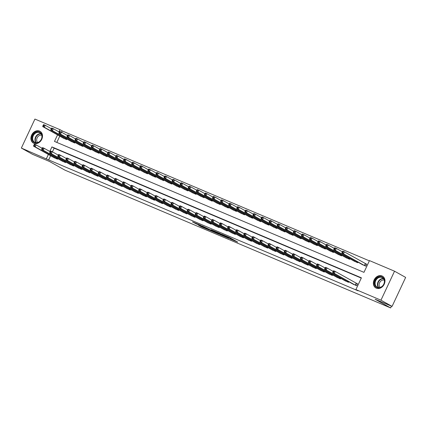 <?xml version="1.0" encoding="UTF-8"?>
<svg xmlns="http://www.w3.org/2000/svg" width="427" height="427" viewBox="0 0 427 427"><rect width="100%" height="100%" fill="white"/><g stroke="black" fill="none" stroke-linecap="round" stroke-linejoin="round"><path stroke-width="0.64" d="M230.004 238.853L237.7 242.093L229.843 237.695L221.794 234.247L231.653 239.317L230.004 238.853M39.572 131.078A6.757 5.466 119.2 0 1 40.01 131.292A6.757 5.466 119.2 0 1 41.622 139.592A6.757 5.466 119.2 0 1 33.845 143.301A6.757 5.466 119.2 0 1 33.407 143.088A6.757 5.466 119.2 0 1 31.795 134.783A6.757 5.466 119.2 0 1 39.572 131.078M382.042 275.959A6.757 5.466 119.2 0 1 382.48 276.173A6.757 5.466 119.2 0 1 384.092 284.473A6.757 5.466 119.2 0 1 376.315 288.177A6.757 5.466 119.2 0 1 375.877 287.963A6.757 5.466 119.2 0 1 374.265 279.664A6.757 5.466 119.2 0 1 382.042 275.959M198.331 225.077L201.411 226.801L209.235 230.084L200.172 225.088L192.486 221.891L196.217 223.892L201.699 225.974L207.228 229.112L198.331 225.077M57.554 134.879L54.485 141.422L363.969 272.351L369.478 260.598L394.537 271.198L405.65 277.417L392.071 306.405L375.093 299.226L390.646 307.931L64.995 170.165L49.441 161.459L32.463 154.275L21.35 148.057L34.929 119.069L59.993 129.675L58.963 131.868M392.071 306.405L380.959 300.186L355.899 289.586L361.402 277.833L51.918 146.909L49.788 151.457M50.599 155.711L48.635 159.906L358.12 290.83L355.899 289.586M48.635 159.906L21.35 148.057M220.081 234.642L228.979 238.437L219.921 233.436L212.091 230.153L220.081 234.642L220.311 234.156M218.773 234.145L210.207 230.463L202.222 225.974L211.087 230.254L213.548 231.274L210.986 229.699L218.805 234.076M361.285 278.089L54.138 148.153L52.42 151.825M352.803 283.976L356.63 285.738L357.548 283.779L356.492 283.336M348.816 281.74L348.544 282.322L344.722 280.555M340.73 278.319L340.458 278.9L336.636 277.134M332.644 274.903L332.377 275.479L328.55 273.712M324.563 271.481L324.29 272.058L320.469 270.296M316.476 268.06L316.204 268.636L312.383 266.875M308.39 264.639L308.118 265.22L304.296 263.454M300.304 261.223L300.037 261.799L296.21 260.032M292.223 257.801L291.951 258.378L288.129 256.611M284.136 254.38L283.864 254.956L280.043 253.195M276.05 250.959L275.783 251.535L271.956 249.774M267.969 247.537L267.697 248.119L263.875 246.352M259.883 244.121L259.611 244.698L255.789 242.931M251.797 240.7L251.524 241.276L247.703 239.515M243.71 237.279L243.443 237.855L239.616 236.094M235.629 233.857L235.357 234.439L231.535 232.672M227.543 230.436L227.271 231.018L223.449 229.251M219.457 227.02L219.19 227.596L215.363 225.83M211.376 223.599L211.103 224.175L207.282 222.414M203.289 220.177L203.017 220.754L199.195 218.992M195.203 216.756L194.936 217.338L191.109 215.571M187.122 213.34L186.85 213.916L183.028 212.15M179.036 209.919L178.764 210.495L174.942 208.728M170.949 206.497L170.677 207.074L166.856 205.312M162.863 203.076L162.596 203.652L158.769 201.891M154.782 199.655L154.51 200.236L150.688 198.47M146.696 196.239L146.424 196.815L142.602 195.048M138.61 192.817L138.343 193.394L134.516 191.632M130.529 189.396L130.256 189.972L126.435 188.211M122.442 185.975L122.17 186.556L118.348 184.79M114.356 182.559L114.084 183.135L110.262 181.368M106.27 179.137L106.003 179.714L102.176 177.947M98.189 175.716L97.916 176.292L94.095 174.531M90.102 172.294L89.83 172.871L86.008 171.11M82.016 168.873L81.749 169.455L77.922 167.688M73.935 165.457L73.663 166.034L69.841 164.267M65.849 162.036L65.577 162.612L61.755 160.846M57.762 158.614L57.49 159.191L53.669 157.43M369.355 260.849L62.214 130.918L61.595 132.237M59.775 136.122L56.828 142.415M361.979 264.388L365.806 266.154L366.724 264.196L365.667 263.747M357.991 262.157L357.719 262.733L353.898 260.966M349.905 258.735L349.633 259.312L345.811 257.55M341.819 255.314L341.552 255.89L337.725 254.129M333.738 251.893L333.466 252.474L329.644 250.708M325.652 248.477L325.379 249.053L321.558 247.286M317.565 245.055L317.293 245.632L313.471 243.865M309.479 241.634L309.212 242.21L305.385 240.449M301.398 238.213L301.126 238.789L297.304 237.028M293.312 234.791L293.039 235.373L289.218 233.606M285.225 231.375L284.958 231.952L281.131 230.185M277.144 227.954L276.872 228.53L273.05 226.769M269.058 224.533L268.786 225.109L264.964 223.348M260.972 221.111L260.7 221.693L256.878 219.926M252.885 217.69L252.619 218.272L248.792 216.505M244.804 214.274L244.532 214.85L240.711 213.084M236.718 210.853L236.446 211.429L232.624 209.668M228.632 207.431L228.365 208.008L224.538 206.246M220.551 204.01L220.279 204.592L216.457 202.825M212.465 200.594L212.192 201.17L208.371 199.404M204.378 197.173L204.106 197.749L200.284 195.982M196.292 193.751L196.025 194.328L192.198 192.566M188.211 190.33L187.939 190.906L184.117 189.145M180.125 186.909L179.852 187.49L176.031 185.724M172.038 183.493L171.771 184.069L167.944 182.302M163.957 180.071L163.685 180.648L159.863 178.886M155.871 176.65L155.599 177.226L151.777 175.465M147.785 173.229L147.518 173.81L143.691 172.044M139.704 169.807L139.432 170.389L135.61 168.622M131.617 166.391L131.345 166.968L127.524 165.201M123.531 162.97L123.259 163.546L119.437 161.785M115.445 159.549L115.178 160.125L111.351 158.364M107.364 156.127L107.092 156.709L103.27 154.942M99.277 152.711L99.005 153.288L95.184 151.521M91.191 149.29L90.924 149.866L87.097 148.1M83.11 145.869L82.838 146.445L79.016 144.684M75.024 142.447L74.752 143.024L70.93 141.262M66.938 139.026L66.665 139.608L62.844 137.841M390.646 307.931L391.479 306.154M394.537 271.198L380.959 300.186M62.214 130.918L59.993 129.675M48.379 154.467L46.415 158.663M54.138 148.153L51.918 146.909M227.335 237.684L220.583 233.841L217.845 232.72L227.335 237.684M213.324 231.594L217.081 233.275L213.826 231.498L211.365 230.484L213.324 231.594M342.406 251.636L342.038 252.421L342.684 252.693L343.052 251.909L342.406 251.636L342.774 251.167L344.392 251.85L343.473 253.809L341.856 253.126L362.977 264.959M366.686 264.265L344.392 251.85L343.052 251.909M364.754 265.706L343.473 253.809L342.684 252.693M341.856 253.126L342.038 252.421M333.231 271.22L332.863 272.004L333.508 272.277L333.877 271.497L333.231 271.22L333.599 270.75L335.216 271.439L334.298 273.397L355.579 285.295M333.508 272.277L334.298 273.397L332.681 272.709L353.802 284.542M333.877 271.497L335.216 271.439L357.511 283.854M332.863 272.004L332.681 272.709M334.32 248.215L333.951 249L334.597 249.272L334.965 248.487L334.32 248.215L334.688 247.745L336.305 248.429L335.387 250.387L333.77 249.704L354.89 261.537M342.326 251.802L336.305 248.429L334.965 248.487M356.668 262.29L335.387 250.387L334.597 249.272M333.77 249.704L333.951 249M326.233 244.794L325.87 245.578L326.516 245.851L326.879 245.066L326.233 244.794L326.602 244.324L328.219 245.007L327.301 246.966L325.684 246.283L346.804 258.116M334.24 248.381L328.219 245.007L326.879 245.066M348.581 258.869L327.301 246.966L326.516 245.851M325.684 246.283L325.87 245.578M318.152 241.372L317.784 242.157L318.43 242.429L318.798 241.65L318.152 241.372L318.515 240.903L320.133 241.591L319.22 243.55L317.603 242.862L338.723 254.695M326.159 244.959L320.133 241.591L318.798 241.65M340.495 255.447L319.22 243.55L318.43 242.429M317.603 242.862L317.784 242.157M325.144 267.804L324.776 268.583L325.422 268.861L325.79 268.076L325.144 267.804L325.513 267.334L327.13 268.017L326.212 269.976L347.493 281.873M325.422 268.861L326.212 269.976L324.595 269.293L345.715 281.121M325.79 268.076L327.13 268.017L333.151 271.385M324.776 268.583L324.595 269.293M317.058 264.382L316.695 265.167L317.341 265.439L317.704 264.655L317.058 264.382L317.426 263.913L319.044 264.596L318.126 266.555L339.406 278.452M317.341 265.439L318.126 266.555L316.508 265.872L337.629 277.705M317.704 264.655L319.044 264.596L325.07 267.969M316.695 265.167L316.508 265.872M308.977 260.961L308.609 261.746L309.255 262.018L309.623 261.233L308.977 260.961L309.345 260.491L310.957 261.175L310.045 263.133L331.32 275.036M309.255 262.018L310.045 263.133L308.427 262.45L329.548 274.283M309.623 261.233L310.957 261.175L316.983 264.548M308.609 261.746L308.427 262.45M310.066 237.956L309.698 238.736L310.344 239.013L310.712 238.229L310.066 237.956L310.434 237.487L312.052 238.17L311.134 240.129L309.516 239.446L330.637 251.273M318.072 241.538L312.052 238.17L310.712 238.229M332.414 252.026L311.134 240.129L310.344 239.013M309.516 239.446L309.698 238.736M300.891 257.54L300.523 258.324L301.168 258.597L301.537 257.812L300.891 257.54L301.259 257.07L302.876 257.753L301.958 259.712L323.239 271.615M301.168 258.597L301.958 259.712L300.341 259.029L321.44 270.846M301.537 257.812L302.876 257.753L308.897 261.127M300.523 258.324L300.341 259.029M376.993 278.025A5.85 4.729 119.2 0 1 383.862 278.612A5.85 4.729 119.2 0 1 382.08 286.512A5.85 4.729 119.2 0 1 375.205 285.925A5.85 4.729 119.2 0 1 376.993 278.025M382.112 286.32A5.412 4.382 -60.8 0 0 382.4 277.667A5.412 4.382 -60.8 0 0 377.404 278.463A5.412 4.382 -60.8 0 0 377.11 287.115A5.412 4.382 -60.8 0 0 382.112 286.32M380.147 287.398A4.265 3.448 119.2 0 1 380.937 280.998A4.265 3.448 119.2 0 1 384.231 280.107M383.04 276.547A6.715 5.434 -60.8 0 0 382.816 276.408A6.715 5.434 -60.8 0 0 376.614 277.395A6.715 5.434 -60.8 0 0 376.256 288.124A6.715 5.434 -60.8 0 0 376.491 288.246M34.587 142.677A5.85 4.729 119.2 0 1 32.698 135.54A5.85 4.729 119.2 0 1 39.54 132.098A5.85 4.729 119.2 0 1 41.43 139.234A5.85 4.729 119.2 0 1 34.587 142.677M39.583 132.616A5.412 4.382 -60.8 0 0 33.349 135.583A5.412 4.382 -60.8 0 0 34.64 142.239A5.412 4.382 -60.8 0 0 34.993 142.41A5.412 4.382 -60.8 0 0 41.222 139.437A5.412 4.382 -60.8 0 0 39.93 132.786A5.412 4.382 -60.8 0 0 39.583 132.616M37.677 142.517A4.265 3.448 119.2 0 1 37.314 137.526A4.265 3.448 119.2 0 1 41.761 135.231M40.57 131.665A6.715 5.434 -60.8 0 0 40.346 131.527A6.715 5.434 -60.8 0 0 39.908 131.319A6.715 5.434 -60.8 0 0 32.185 135.001A6.715 5.434 -60.8 0 0 33.786 143.248A6.715 5.434 -60.8 0 0 34.021 143.371M301.98 234.535L301.611 235.32L302.263 235.592L302.626 234.807L301.98 234.535L302.348 234.065L303.965 234.749L303.047 236.707L301.43 236.024L322.55 247.857M309.986 238.122L303.965 234.749L302.626 234.807M324.328 248.605L303.047 236.707L302.263 235.592M301.43 236.024L301.611 235.32M293.893 231.114L293.53 231.898L294.176 232.171L294.545 231.386L293.893 231.114L294.262 230.644L295.879 231.327L294.961 233.286L293.344 232.603L314.464 244.436M301.905 234.701L295.879 231.327L294.545 231.386M316.242 245.189L294.961 233.286L294.176 232.171M293.344 232.603L293.53 231.898M285.812 227.692L285.444 228.477L286.09 228.749L286.458 227.97L285.812 227.692L286.181 227.223L287.798 227.911L286.88 229.865L285.263 229.182L306.383 241.015M293.819 231.279L287.798 227.911L286.458 227.97M308.161 241.767L286.88 229.865L286.09 228.749M285.263 229.182L285.444 228.477M277.726 224.276L277.358 225.056L278.004 225.333L278.372 224.549L277.726 224.276L278.094 223.807L279.712 224.49L278.794 226.449L277.176 225.766L298.297 237.593M285.732 227.858L279.712 224.49L278.372 224.549M300.074 238.346L278.794 226.449L278.004 225.333M277.176 225.766L277.358 225.056M269.64 220.855L269.277 221.64L269.923 221.912L270.286 221.127L269.64 220.855L270.008 220.385L271.625 221.069L270.707 223.027L269.09 222.344L290.211 234.172M277.651 224.437L271.625 221.069L270.286 221.127M291.988 234.925L270.707 223.027L269.923 221.912M269.09 222.344L269.277 221.64M292.805 254.118L292.436 254.903L293.087 255.175L293.45 254.396L292.805 254.118L293.173 253.649L294.79 254.337L293.872 256.296L315.153 268.193M293.087 255.175L293.872 256.296L292.255 255.608L313.354 267.425M293.45 254.396L294.79 254.337L300.811 257.705M292.436 254.903L292.255 255.608M284.718 250.702L284.355 251.482L285.001 251.759L285.369 250.975L284.718 250.702L285.087 250.233L286.704 250.916L285.786 252.875L307.066 264.772M285.001 251.759L285.786 252.875L284.174 252.192L305.294 264.019M285.369 250.975L286.704 250.916L292.73 254.284M284.355 251.482L284.174 252.192M276.637 247.281L276.269 248.066L276.915 248.338L277.283 247.553L276.637 247.281L277.006 246.811L278.623 247.495L277.705 249.453L298.985 261.351M276.915 248.338L277.705 249.453L276.088 248.77L297.208 260.603M277.283 247.553L278.623 247.495L284.644 250.868M276.269 248.066L276.088 248.77M268.551 243.86L268.183 244.644L268.829 244.917L269.197 244.132L268.551 243.86L268.919 243.39L270.537 244.073L269.618 246.032L290.899 257.935M268.829 244.917L269.618 246.032L268.001 245.349L289.122 257.182M269.197 244.132L270.537 244.073L276.557 247.446M268.183 244.644L268.001 245.349M260.465 240.438L260.102 241.223L260.748 241.495L261.116 240.716L260.465 240.438L260.833 239.969L262.45 240.657L261.532 242.611L282.813 254.513M260.748 241.495L261.532 242.611L259.915 241.928L281.035 253.761M261.116 240.716L262.45 240.657L268.476 244.025M260.102 241.223L259.915 241.928M261.559 217.434L261.191 218.218L261.836 218.491L262.205 217.706L261.559 217.434L261.927 216.964L263.539 217.647L262.626 219.606L261.009 218.923L282.13 230.756M269.565 221.021L263.539 217.647L262.205 217.706M283.902 231.503L262.626 219.606L261.836 218.491M261.009 218.923L261.191 218.218M252.384 237.022L252.015 237.802L252.661 238.079L253.03 237.295L252.384 237.022L252.752 236.553L254.369 237.236L253.451 239.195L274.726 251.092M252.661 238.079L253.451 239.195L251.834 238.512L272.954 250.339M253.03 237.295L254.369 237.236L260.39 240.604M252.015 237.802L251.834 238.512M253.473 214.012L253.104 214.797L253.75 215.069L254.118 214.285L253.473 214.012L253.841 213.543L255.458 214.226L254.54 216.185L252.923 215.502L274.043 227.335M261.479 217.599L255.458 214.226L254.118 214.285M275.821 228.087L254.54 216.185L253.75 215.069M252.923 215.502L253.104 214.797M244.297 233.601L243.929 234.386L244.575 234.658L244.943 233.873L244.297 233.601L244.666 233.131L246.283 233.815L245.365 235.773L266.645 247.671M244.575 234.658L245.365 235.773L243.748 235.09L264.868 246.918M244.943 233.873L246.283 233.815L252.304 237.182M243.929 234.386L243.748 235.09M245.386 210.591L245.018 211.376L245.669 211.648L246.032 210.869L245.386 210.591L245.755 210.121L247.372 210.81L246.454 212.769L244.836 212.08L265.957 223.913M253.392 214.178L247.372 210.81L246.032 210.869M267.734 224.666L246.454 212.769L245.669 211.648M244.836 212.08L245.018 211.376M236.211 230.18L235.843 230.964L236.494 231.237L236.857 230.452L236.211 230.18L236.579 229.71L238.197 230.393L237.279 232.352L258.559 244.249M236.494 231.237L237.279 232.352L235.661 231.669L256.782 243.502M236.857 230.452L238.197 230.393L244.217 233.766M235.843 230.964L235.661 231.669M237.3 207.175L236.937 207.954L237.583 208.232L237.951 207.447L237.3 207.175L237.668 206.705L239.285 207.389L238.367 209.347L236.755 208.664L257.876 220.492M245.311 210.757L239.285 207.389L237.951 207.447M259.648 221.245L238.367 209.347L237.583 208.232M236.755 208.664L236.937 207.954M228.13 226.758L227.762 227.543L228.408 227.815L228.776 227.031L228.13 226.758L228.493 226.289L230.11 226.972L229.198 228.931L250.473 240.833M228.408 227.815L229.198 228.931L227.58 228.248L248.701 240.081M228.776 227.031L230.11 226.972L236.136 230.345M227.762 227.543L227.58 228.248M229.219 203.754L228.851 204.538L229.496 204.811L229.865 204.026L229.219 203.754L229.587 203.284L231.204 203.967L230.286 205.926L228.669 205.243L249.79 217.076M237.225 207.341L231.204 203.967L229.865 204.026M251.567 217.823L230.286 205.926L229.496 204.811M228.669 205.243L228.851 204.538M220.044 223.337L219.675 224.122L220.321 224.394L220.69 223.615L220.044 223.337L220.412 222.867L222.029 223.556L221.111 225.515L242.392 237.412M220.321 224.394L221.111 225.515L219.494 224.826L240.614 236.659M220.69 223.615L222.029 223.556L228.05 226.924M219.675 224.122L219.494 224.826M221.133 200.332L220.764 201.117L221.41 201.389L221.778 200.605L221.133 200.332L221.501 199.863L223.118 200.546L222.2 202.505L220.583 201.822L241.703 213.655M229.139 203.919L223.118 200.546L221.778 200.605M243.481 214.407L222.2 202.505L221.41 201.389M220.583 201.822L220.764 201.117M211.957 219.921L211.589 220.7L212.24 220.978L212.603 220.193L211.957 219.921L212.326 219.451L213.943 220.135L213.025 222.093L234.306 233.991M212.24 220.978L213.025 222.093L211.408 221.41L232.528 233.238M212.603 220.193L213.943 220.135L219.964 223.502M211.589 220.7L211.408 221.41M213.046 196.911L212.683 197.696L213.329 197.968L213.697 197.183L213.046 196.911L213.415 196.441L215.032 197.125L214.114 199.083L212.497 198.4L233.617 210.233M221.058 200.498L215.032 197.125L213.697 197.183M235.394 210.986L214.114 199.083L213.329 197.968M212.497 198.4L212.683 197.696M204.965 193.49L204.597 194.274L205.243 194.547L205.611 193.767L204.965 193.49L205.334 193.02L206.951 193.709L206.033 195.667L204.416 194.979L225.536 206.812M212.972 197.077L206.951 193.709L205.611 193.767M227.308 207.565L206.033 195.667L205.243 194.547M204.416 194.979L204.597 194.274M196.879 190.074L196.511 190.853L197.157 191.131L197.525 190.346L196.879 190.074L197.247 189.604L198.865 190.287L197.947 192.246L196.329 191.563L217.45 203.391M204.885 193.655L198.865 190.287L197.525 190.346M219.227 204.143L197.947 192.246L197.157 191.131M196.329 191.563L196.511 190.853M188.793 186.652L188.424 187.437L189.076 187.709L189.439 186.925L188.793 186.652L189.161 186.183L190.778 186.866L189.86 188.825L188.243 188.142L209.363 199.975M196.799 190.239L190.778 186.866L189.439 186.925M211.141 200.722L189.86 188.825L189.076 187.709M188.243 188.142L188.424 187.437M180.712 183.231L180.343 184.016L180.989 184.288L181.358 183.503L180.712 183.231L181.075 182.761L182.692 183.445L181.779 185.403L180.162 184.72L201.282 196.553M188.718 186.818L182.692 183.445L181.358 183.503M203.055 197.306L181.779 185.403L180.989 184.288M180.162 184.72L180.343 184.016M172.625 179.81L172.257 180.594L172.903 180.867L173.271 180.087L172.625 179.81L172.994 179.34L174.611 180.029L173.693 181.982L172.076 181.299L193.196 193.132M180.632 183.397L174.611 180.029L173.271 180.087M194.974 193.885L173.693 181.982L172.903 180.867M172.076 181.299L172.257 180.594M164.539 176.394L164.171 177.173L164.822 177.451L165.185 176.666L164.539 176.394L164.907 175.924L166.525 176.607L165.607 178.566L163.989 177.883L185.11 189.711M172.545 179.975L166.525 176.607L165.185 176.666M186.887 190.463L165.607 178.566L164.822 177.451M163.989 177.883L164.171 177.173M156.453 172.972L156.09 173.757L156.736 174.029L157.104 173.245L156.453 172.972L156.821 172.503L158.438 173.186L157.52 175.145L155.903 174.462L177.024 186.289M164.464 176.554L158.438 173.186L157.104 173.245M178.801 187.042L157.52 175.145L156.736 174.029M155.903 174.462L156.09 173.757M148.372 169.551L148.004 170.336L148.649 170.608L149.018 169.823L148.372 169.551L148.74 169.081L150.357 169.765L149.439 171.723L147.822 171.04L168.943 182.873M156.378 173.138L150.357 169.765L149.018 169.823M170.72 183.621L149.439 171.723L148.649 170.608M147.822 171.04L148.004 170.336M140.286 166.13L139.917 166.914L140.563 167.187L140.931 166.402L140.286 166.13L140.654 165.66L142.271 166.343L141.353 168.302L139.736 167.619L160.856 179.452M148.292 169.716L142.271 166.343L140.931 166.402M162.634 180.205L141.353 168.302L140.563 167.187M139.736 167.619L139.917 166.914M132.199 162.708L131.836 163.493L132.482 163.765L132.845 162.986L132.199 162.708L132.567 162.239L134.185 162.927L133.267 164.886L131.649 164.198L152.77 176.031M140.205 166.295L134.185 162.927L132.845 162.986M154.547 176.783L133.267 164.886L132.482 163.765M131.649 164.198L131.836 163.493M124.118 159.292L123.75 160.072L124.396 160.349L124.764 159.565L124.118 159.292L124.481 158.823L126.098 159.506L125.186 161.465L123.568 160.782L144.689 172.609M132.124 162.874L126.098 159.506L124.764 159.565M146.461 173.362L125.186 161.465L124.396 160.349M123.568 160.782L123.75 160.072M116.032 155.871L115.664 156.656L116.309 156.928L116.678 156.143L116.032 155.871L116.4 155.401L118.017 156.085L117.099 158.043L115.482 157.36L136.603 169.193M124.038 159.458L118.017 156.085L116.678 156.143M138.38 169.941L117.099 158.043L116.309 156.928M115.482 157.36L115.664 156.656M107.946 152.45L107.577 153.234L108.228 153.506L108.591 152.722L107.946 152.45L108.314 151.98L109.931 152.663L109.013 154.622L107.396 153.939L128.516 165.772M115.952 156.036L109.931 152.663L108.591 152.722M130.294 166.525L109.013 154.622L108.228 153.506M107.396 153.939L107.577 153.234M99.859 149.028L99.496 149.813L100.142 150.085L100.51 149.306L99.859 149.028L100.228 148.559L101.845 149.242L100.927 151.201L99.31 150.517L120.43 162.351M107.871 152.615L101.845 149.242L100.51 149.306M122.207 163.103L100.927 151.201L100.142 150.085M99.31 150.517L99.496 149.813M91.778 145.607L91.41 146.392L92.056 146.669L92.424 145.885L91.778 145.607L92.147 145.143L93.764 145.826L92.846 147.785L91.229 147.096L112.349 158.929M99.785 149.194L93.764 145.826L92.424 145.885M114.126 159.682L92.846 147.785L92.056 146.669M91.229 147.096L91.41 146.392M83.692 142.191L83.324 142.97L83.97 143.248L84.338 142.463L83.692 142.191L84.06 141.721L85.678 142.404L84.76 144.363L83.142 143.68L104.263 155.508M91.698 145.772L85.678 142.404L84.338 142.463M106.04 156.261L84.76 144.363L83.97 143.248M83.142 143.68L83.324 142.97M75.606 138.77L75.243 139.554L75.889 139.826L76.252 139.042L75.606 138.77L75.974 138.3L77.591 138.983L76.673 140.942L75.056 140.259L96.176 152.092M83.617 142.356L77.591 138.983L76.252 139.042M97.954 152.839L76.673 140.942L75.889 139.826M75.056 140.259L75.243 139.554M203.871 216.5L203.508 217.284L204.154 217.556L204.522 216.772L203.871 216.5L204.239 216.03L205.857 216.713L204.939 218.672L226.219 230.569M204.154 217.556L204.939 218.672L203.321 217.989L224.442 229.822M204.522 216.772L205.857 216.713L211.883 220.086M203.508 217.284L203.321 217.989M195.79 213.078L195.422 213.863L196.068 214.135L196.436 213.351L195.79 213.078L196.158 212.609L197.776 213.292L196.858 215.251L218.138 227.153M196.068 214.135L196.858 215.251L195.24 214.567L216.361 226.401M196.436 213.351L197.776 213.292L203.796 216.665M195.422 213.863L195.24 214.567M187.704 209.657L187.336 210.442L187.981 210.714L188.35 209.935L187.704 209.657L188.072 209.187L189.689 209.87L188.771 211.829L210.052 223.732M187.981 210.714L188.771 211.829L187.154 211.146L208.275 222.979M188.35 209.935L189.689 209.87L195.71 213.244M187.336 210.442L187.154 211.146M179.618 206.236L179.255 207.02L179.9 207.298L180.263 206.513L179.618 206.236L179.986 205.771L181.603 206.454L180.685 208.413L201.966 220.311M179.9 207.298L180.685 208.413L179.068 207.725L200.188 219.558M180.263 206.513L181.603 206.454L187.624 209.822M179.255 207.02L179.068 207.725M171.537 202.82L171.168 203.599L171.814 203.876L172.182 203.092L171.537 202.82L171.9 202.35L173.517 203.033L172.604 204.992L193.879 216.889M171.814 203.876L172.604 204.992L170.987 204.309L192.107 216.137M172.182 203.092L173.517 203.033L179.543 206.401M171.168 203.599L170.987 204.309M163.45 199.398L163.082 200.183L163.728 200.455L164.096 199.671L163.45 199.398L163.819 198.929L165.436 199.612L164.518 201.571L185.798 213.468M163.728 200.455L164.518 201.571L162.9 200.887L184.021 212.721M164.096 199.671L165.436 199.612L171.457 202.985M163.082 200.183L162.9 200.887M155.364 195.977L154.996 196.762L155.647 197.034L156.01 196.249L155.364 195.977L155.732 195.507L157.349 196.19L156.431 198.149L177.712 210.052M155.647 197.034L156.431 198.149L154.814 197.466L175.935 209.299M156.01 196.249L157.349 196.19L163.37 199.564M154.996 196.762L154.814 197.466M147.278 192.556L146.915 193.34L147.561 193.612L147.929 192.833L147.278 192.556L147.646 192.086L149.263 192.774L148.345 194.728L169.626 206.631M147.561 193.612L148.345 194.728L146.728 194.045L167.827 205.862M147.929 192.833L149.263 192.774L155.289 196.142M146.915 193.34L146.728 194.045M139.197 189.14L138.828 189.919L139.474 190.196L139.842 189.412L139.197 189.14L139.565 188.67L141.182 189.353L140.264 191.312L161.545 203.209M139.474 190.196L140.264 191.312L138.647 190.629L159.767 202.457M139.842 189.412L141.182 189.353L147.203 192.721M138.828 189.919L138.647 190.629M131.11 185.718L130.742 186.503L131.388 186.775L131.756 185.991L131.11 185.718L131.479 185.249L133.096 185.932L132.178 187.891L153.458 199.788M131.388 186.775L132.178 187.891L130.561 187.207L151.681 199.035M131.756 185.991L133.096 185.932L139.117 189.3M130.742 186.503L130.561 187.207M123.024 182.297L122.661 183.082L123.307 183.354L123.67 182.569L123.024 182.297L123.392 181.827L125.01 182.51L124.092 184.469L145.372 196.367M123.307 183.354L124.092 184.469L122.474 183.786L143.595 195.619M123.67 182.569L125.01 182.51L131.036 185.884M122.661 183.082L122.474 183.786M114.943 178.876L114.575 179.66L115.221 179.932L115.589 179.148L114.943 178.876L115.311 178.406L116.923 179.089L116.011 181.048L137.286 192.951M115.221 179.932L116.011 181.048L114.393 180.365L135.514 192.198M115.589 179.148L116.923 179.089L122.949 182.462M114.575 179.66L114.393 180.365M106.857 175.454L106.488 176.239L107.134 176.511L107.503 175.732L106.857 175.454L107.225 174.985L108.842 175.673L107.924 177.632L129.205 189.529M107.134 176.511L107.924 177.632L106.307 176.943L127.427 188.777M107.503 175.732L108.842 175.673L114.863 179.041M106.488 176.239L106.307 176.943M98.77 172.038L98.402 172.818L99.053 173.095L99.416 172.311L98.77 172.038L99.139 171.569L100.756 172.252L99.838 174.211L121.119 186.108M99.053 173.095L99.838 174.211L98.221 173.527L119.341 185.355M99.416 172.311L100.756 172.252L106.777 175.62M98.402 172.818L98.221 173.527M90.684 168.617L90.321 169.402L90.967 169.674L91.335 168.889L90.684 168.617L91.052 168.147L92.67 168.83L91.752 170.789L113.032 182.687M90.967 169.674L91.752 170.789L90.14 170.106L111.26 181.939M91.335 168.889L92.67 168.83L98.696 172.204M90.321 169.402L90.14 170.106M82.603 165.196L82.235 165.98L82.881 166.252L83.249 165.468L82.603 165.196L82.971 164.726L84.589 165.409L83.671 167.368L104.951 179.271M82.881 166.252L83.671 167.368L82.053 166.685L103.174 178.518M83.249 165.468L84.589 165.409L90.609 168.782M82.235 165.98L82.053 166.685M74.517 161.774L74.149 162.559L74.794 162.831L75.163 162.052L74.517 161.774L74.885 161.305L76.502 161.988L75.584 163.947L96.865 175.849M74.794 162.831L75.584 163.947L73.967 163.263L95.088 175.097M75.163 162.052L76.502 161.988L82.523 165.361M74.149 162.559L73.967 163.263M66.431 158.353L66.068 159.138L66.713 159.415L67.082 158.63L66.431 158.353L66.799 157.889L68.416 158.572L67.498 160.531L88.779 172.428M66.713 159.415L67.498 160.531L65.881 159.842L87.001 171.675M67.082 158.63L68.416 158.572L74.442 161.94M66.068 159.138L65.881 159.842M67.525 135.348L67.156 136.133L67.802 136.405L68.171 135.621L67.525 135.348L67.893 134.879L69.505 135.562L68.592 137.521L66.975 136.837L88.095 148.671M75.531 138.935L69.505 135.562L68.171 135.621M89.867 149.423L68.592 137.521L67.802 136.405M66.975 136.837L67.156 136.133M58.35 154.937L57.981 155.716L58.627 155.994L58.995 155.209L58.35 154.937L58.718 154.467L60.335 155.15L59.417 157.109L80.692 169.007M58.627 155.994L59.417 157.109L57.8 156.426L78.92 168.254M58.995 155.209L60.335 155.15L66.356 158.518M57.981 155.716L57.8 156.426M59.438 131.927L59.07 132.712L59.716 132.984L60.084 132.205L59.438 131.927L59.807 131.457L61.424 132.146L60.506 134.099L58.889 133.416L80.009 145.249M67.445 135.514L61.424 132.146L60.084 132.205M81.787 146.002L60.506 134.099L59.716 132.984M58.889 133.416L59.07 132.712M50.263 151.516L49.895 152.3L50.541 152.572L50.909 151.788L50.263 151.516L50.632 151.046L52.249 151.729L51.331 153.688L72.611 165.585M50.541 152.572L51.331 153.688L49.713 153.005L70.834 164.838M50.909 151.788L52.249 151.729L58.269 155.102M49.895 152.3L49.713 153.005M51.352 128.511L50.984 129.29L51.635 129.568L51.998 128.783L51.352 128.511L51.72 128.041L53.338 128.724L52.42 130.683L50.802 130L71.923 141.828M59.358 132.092L53.338 128.724L51.998 128.783M73.7 142.581L52.42 130.683L51.635 129.568M50.802 130L50.984 129.29M42.177 148.094L41.809 148.879L42.46 149.151L42.823 148.366L42.177 148.094L42.545 147.625L44.162 148.308L43.244 150.267L64.525 162.169M42.46 149.151L43.244 150.267L41.627 149.583L62.748 161.417M42.823 148.366L44.162 148.308L50.183 151.681M41.809 148.879L41.627 149.583M43.266 125.09L42.903 125.874L43.549 126.146L43.917 125.362L43.266 125.09L43.634 124.62L45.251 125.303L44.333 127.262L42.721 126.579L63.842 138.407M51.277 128.671L45.251 125.303L43.917 125.362M65.614 139.159L44.333 127.262L43.549 126.146M42.721 126.579L42.903 125.874M34.096 144.673L33.728 145.458L34.373 145.73L34.742 144.95L34.096 144.673L34.459 144.203L36.076 144.892L35.163 146.845L56.439 158.748M34.373 145.73L35.163 146.845L33.546 146.162L54.667 157.995M34.742 144.95L36.076 144.892L42.102 148.26M33.728 145.458L33.546 146.162M231.877 238.837L231.653 239.317M231.226 238.469L230.996 238.955M227.735 236.745L227.596 237.049M221.346 234.738L221.154 235.154M211.477 230.559L211.28 230.975M210.442 229.961L210.207 230.463M196.404 223.492L196.217 223.892M195.31 223.027L195.144 223.38M201.571 226.449L201.411 226.801M200.476 225.984L200.338 226.289M365.581 263.705L364.663 265.663M365.368 263.592L364.45 265.551M355.275 285.135L356.193 283.176M355.488 285.247L356.406 283.288M356.903 261.548L356.577 262.242M356.694 261.431L356.364 262.13M348.816 258.127L348.491 258.821M348.608 258.009L348.283 258.709M340.735 254.705L340.41 255.399M340.522 254.588L340.196 255.287M347.188 281.713L347.519 281.014M347.402 281.831L347.727 281.131M339.107 278.297L339.433 277.598M339.316 278.409L339.641 277.715M331.021 274.876L331.347 274.177M331.235 274.988L331.56 274.294M332.649 251.284L332.323 251.983M332.441 251.167L332.11 251.871M322.935 271.455L323.266 270.755M323.148 271.567L323.474 270.873M378.397 287.542A5.412 4.382 119.2 0 1 379.72 279.76A5.412 4.382 119.2 0 1 383.435 278.537M383.654 278.836A5.236 4.238 -60.8 0 0 380.014 280.011A5.236 4.238 -60.8 0 0 378.765 287.574M35.927 142.661A5.412 4.382 119.2 0 1 35.783 136.667A5.412 4.382 119.2 0 1 40.965 133.656M41.184 133.955A5.236 4.238 -60.8 0 0 36.124 136.864A5.236 4.238 -60.8 0 0 36.295 142.698M324.563 247.868L324.237 248.562M324.355 247.751L324.024 248.45M316.482 244.447L316.156 245.141M316.268 244.329L315.943 245.029M308.395 241.025L308.07 241.719M308.182 240.908L307.856 241.607M300.309 237.604L299.984 238.303M300.101 237.487L299.77 238.186M292.223 234.183L291.897 234.882M292.015 234.065L291.689 234.77M314.848 268.033L315.179 267.334M315.062 268.145L315.388 267.451M306.767 264.617L307.093 263.913M306.981 264.729L307.307 264.03M298.681 261.196L299.007 260.497M298.895 261.308L299.22 260.614M290.595 257.775L290.926 257.075M290.808 257.887L291.134 257.193M282.514 254.353L282.839 253.654M282.722 254.465L283.048 253.771M284.142 230.767L283.816 231.461M283.928 230.649L283.603 231.349M274.428 250.932L274.753 250.233M274.641 251.049L274.967 250.35M276.055 227.345L275.73 228.039M275.847 227.228L275.516 227.927M266.341 247.516L266.672 246.811M266.555 247.628L266.88 246.934M267.969 223.924L267.644 224.618M267.761 223.807L267.43 224.506M258.255 244.095L258.586 243.395M258.468 244.207L258.794 243.513M259.888 220.503L259.563 221.202M259.675 220.385L259.349 221.085M250.174 240.673L250.5 239.974M250.387 240.785L250.713 240.091M251.802 217.087L251.476 217.781M251.588 216.969L251.263 217.669M242.088 237.252L242.419 236.553M242.301 237.364L242.627 236.67M243.716 213.665L243.39 214.359M243.507 213.548L243.176 214.247M234.001 233.836L234.332 233.131M234.215 233.948L234.54 233.249M235.629 210.244L235.304 210.938M235.421 210.127L235.096 210.826M227.548 206.823L227.223 207.517M227.335 206.705L227.009 207.405M219.462 203.401L219.136 204.101M219.254 203.284L218.923 203.989M211.376 199.985L211.05 200.679M211.168 199.868L210.837 200.567M203.295 196.564L202.969 197.258M203.081 196.447L202.756 197.146M195.208 193.143L194.883 193.837M195 193.025L194.669 193.725M187.122 189.721L186.796 190.421M186.914 189.604L186.583 190.303M179.041 186.305L178.716 186.999M178.828 186.183L178.502 186.887M170.955 182.884L170.629 183.578M170.741 182.767L170.416 183.466M162.868 179.463L162.543 180.157M162.66 179.345L162.329 180.045M154.782 176.041L154.457 176.735M154.574 175.924L154.248 176.623M146.701 172.62L146.376 173.319M146.488 172.503L146.162 173.207M138.615 169.204L138.289 169.898M138.407 169.087L138.076 169.786M130.529 165.783L130.203 166.477M130.32 165.665L129.989 166.365M122.448 162.361L122.122 163.055M122.234 162.244L121.908 162.943M114.361 158.94L114.036 159.634M114.148 158.823L113.822 159.522M106.275 155.519L105.949 156.218M106.067 155.401L105.736 156.106M98.189 152.103L97.863 152.797M97.98 151.985L97.655 152.685M225.92 230.415L226.246 229.715M226.134 230.527L226.459 229.833M217.834 226.993L218.16 226.294M218.048 227.105L218.373 226.411M209.748 223.572L210.079 222.873M209.961 223.684L210.287 222.99M201.667 220.151L201.992 219.451M201.875 220.263L202.201 219.569M193.58 216.735L193.906 216.03M193.794 216.847L194.12 216.147M185.494 213.313L185.825 212.614M185.708 213.425L186.033 212.731M177.408 209.892L177.739 209.193M177.621 210.004L177.947 209.31M169.327 206.471L169.652 205.771M169.54 206.583L169.866 205.889M161.241 203.049L161.566 202.35M161.454 203.167L161.78 202.467M153.154 199.633L153.485 198.929M153.368 199.745L153.693 199.051M145.073 196.212L145.399 195.513M145.281 196.324L145.607 195.63M136.987 192.79L137.313 192.091M137.2 192.903L137.526 192.209M128.901 189.369L129.232 188.67M129.114 189.481L129.44 188.787M120.814 185.953L121.145 185.249M121.028 186.065L121.353 185.366M112.733 182.532L113.059 181.833M112.947 182.644L113.272 181.95M104.647 179.11L104.973 178.411M104.861 179.223L105.186 178.529M96.561 175.689L96.892 174.99M96.774 175.801L97.1 175.107M88.48 172.268L88.805 171.569M88.688 172.38L89.013 171.686M90.108 148.681L89.782 149.375M89.894 148.564L89.569 149.263M80.393 168.852L80.719 168.147M80.607 168.964L80.933 168.265M82.021 145.26L81.696 145.954M81.813 145.143L81.482 145.842M72.307 165.43L72.638 164.731M72.521 165.543L72.846 164.849M73.935 141.839L73.609 142.538M73.727 141.721L73.396 142.421M64.221 162.009L64.552 161.31M64.434 162.121L64.76 161.427M65.854 138.423L65.528 139.117M65.641 138.3L65.315 139.005M56.14 158.588L56.465 157.889M56.353 158.7L56.679 158.006M232.331 239.088L232.085 239.616M228.215 236.948L228.029 237.343"/></g></svg>
